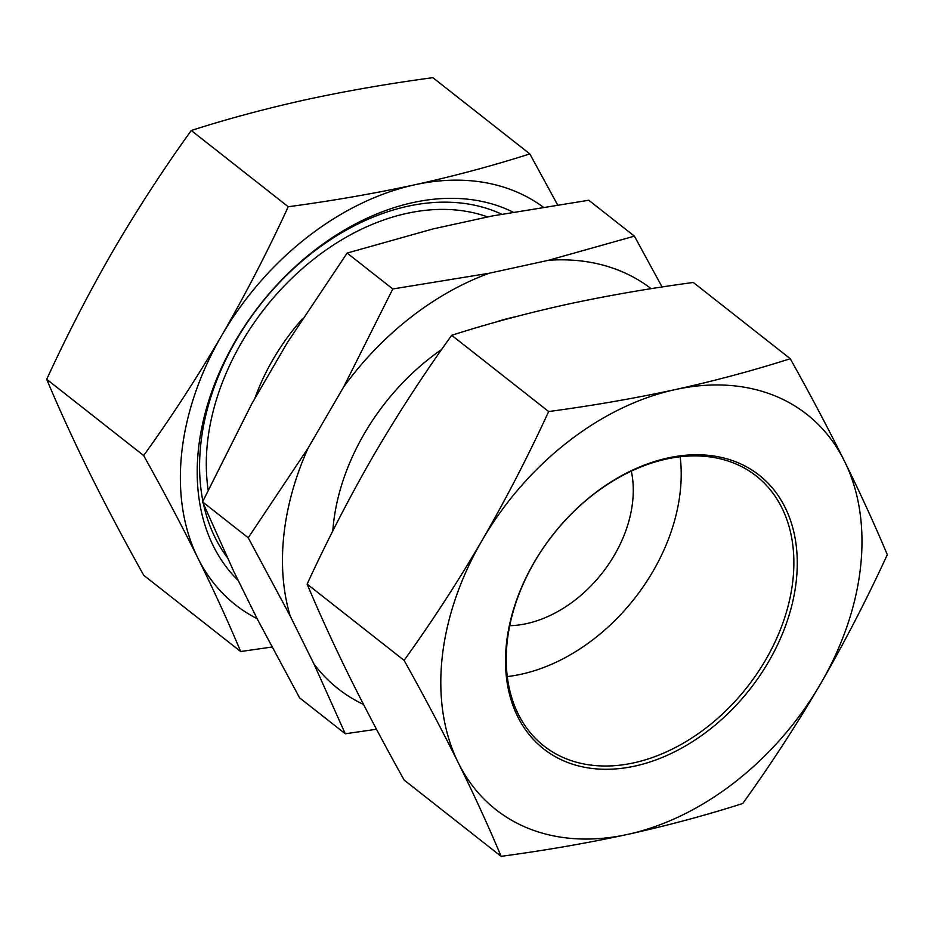 <?xml version="1.0" encoding="UTF-8"?>
<svg xmlns="http://www.w3.org/2000/svg" width="934" height="934" viewBox="0 0 934 934"><rect width="100%" height="100%" fill="white"/><g stroke="black" fill="none" stroke-linecap="round" stroke-linejoin="round"><path stroke-width="1.4" d="M451.706 335.294C488.202 323.608 526.578 313.31 566.81 304.402C607.17 295.681 649.34 288.373 693.308 282.465L790.269 358.714C810.128 394.276 828.201 428.437 844.476 461.186C860.541 493.759 874.819 524.931 887.3 554.691C866.892 599.068 844.698 642.032 820.717 683.583C796.504 724.971 770.515 764.934 742.728 803.509C706.139 815.219 667.775 825.516 627.625 834.401C587.171 843.133 545.001 850.454 501.126 856.338C488.645 826.578 474.367 795.406 458.314 762.833C442.027 730.073 423.954 695.923 404.095 660.35C431.882 621.787 457.87 581.812 482.072 540.424C506.065 498.873 528.259 455.909 548.667 411.544L451.706 335.294C423.919 373.857 397.931 413.832 373.717 455.22C349.736 496.771 327.542 539.735 307.134 584.1C319.615 613.871 333.893 645.044 349.958 677.617C366.233 710.365 384.306 744.526 404.165 780.088L501.126 856.338M404.095 660.35L307.134 584.1M46.7 379.309L143.661 455.558C163.52 491.121 181.593 525.27 197.88 558.03C213.944 590.603 228.211 621.775 240.692 651.535L143.731 575.286C123.872 539.724 105.799 505.563 89.524 472.814C73.459 440.241 59.181 409.069 46.7 379.309C67.108 334.932 89.302 291.968 113.283 250.417C137.496 209.029 163.485 169.066 191.272 130.491L288.232 206.741C267.825 251.106 245.63 294.07 221.638 335.633A251.468 180.717 -51.8 0 1 414.731 184.804A251.468 180.717 -51.8 0 1 543.074 206.998M271.922 647.029L240.692 651.535M191.272 130.491C227.768 118.805 266.143 108.507 306.375 99.599C346.736 90.878 388.906 83.57 432.874 77.662L529.835 153.912C493.245 165.622 454.87 175.919 414.731 184.804C374.265 193.536 332.107 200.857 288.232 206.741M557.516 204.744L529.835 153.912M257.142 618.682A251.468 180.717 -51.8 0 1 197.88 558.03A251.468 180.717 -51.8 0 1 221.638 335.633C197.436 377.009 171.447 416.984 143.661 455.558M238.275 580.574A231.352 166.264 -51.8 0 1 255.227 311.01A231.352 166.264 -51.8 0 1 512.988 212.1M227.009 557.084A223.261 160.438 -51.8 0 1 203.507 504.091M202.9 501.161A223.261 160.438 -51.8 0 1 289.131 272.821A223.261 160.438 -51.8 0 1 501.651 214.178M208.154 489.941A215.24 154.682 -51.8 0 1 290.929 279.173A215.24 154.682 -51.8 0 1 487.735 216.957M345.265 733.762L299.604 697.861L257.667 619.732L233.839 571.608L202.561 501.873L251.771 403.827L287.275 342.731L347.133 253.067L432.944 228.947L492.265 215.964L588.735 200.238L634.396 236.139L548.597 260.259L489.264 273.23L392.794 288.968L343.595 387.026L308.092 448.122L248.234 537.786L290.159 615.903L313.987 664.027L345.265 733.762L376.484 729.256M662.078 286.971L634.396 236.139M202.561 501.873L248.234 537.786M347.133 253.067L392.794 288.968M548.597 260.259A253.99 182.527 -51.8 0 1 651.115 288.676M290.159 615.903A253.99 182.527 -51.8 0 1 308.092 448.122M363.513 704.458A253.99 182.527 -51.8 0 1 313.987 664.027M343.595 387.026A253.99 182.527 -51.8 0 1 489.264 273.23M790.269 358.714C753.68 370.424 715.304 380.722 675.165 389.606C634.7 398.339 592.541 405.648 548.667 411.544M482.072 540.424A251.468 180.717 -51.8 0 1 675.165 389.606A251.468 180.717 -51.8 0 1 844.476 461.186A251.468 180.717 -51.8 0 1 820.717 683.583A251.468 180.717 -51.8 0 1 627.625 834.401A251.468 180.717 -51.8 0 1 458.314 762.833A251.468 180.717 -51.8 0 1 482.072 540.424M634.933 766.055A174.191 125.179 -51.8 0 1 534.108 562.431A174.191 125.179 -51.8 0 1 785.144 507.536A174.191 125.179 -51.8 0 1 634.933 766.055M633.824 762.833A171.739 123.416 -51.8 0 1 543.892 745.951A171.739 123.416 -51.8 0 1 553.045 534.657A171.739 123.416 -51.8 0 1 756.213 475.955A171.739 123.416 -51.8 0 1 778.162 635.003A171.739 123.416 -51.8 0 1 633.824 762.833M680.162 456.749A171.739 123.416 -51.8 0 1 521.172 674.243A171.739 123.416 -51.8 0 1 507.29 676.578M631.314 471.11A114.497 82.274 -51.8 0 1 526.589 623.62A114.497 82.274 -51.8 0 1 509.731 625.71M254.713 398.748A183.438 131.822 -51.8 0 1 302.266 318.949M332.808 530.944A194.447 139.738 -51.8 0 1 441.677 349.456M494.693 322.44A194.447 139.738 -51.8 0 1 515.37 316.801"/></g></svg>
